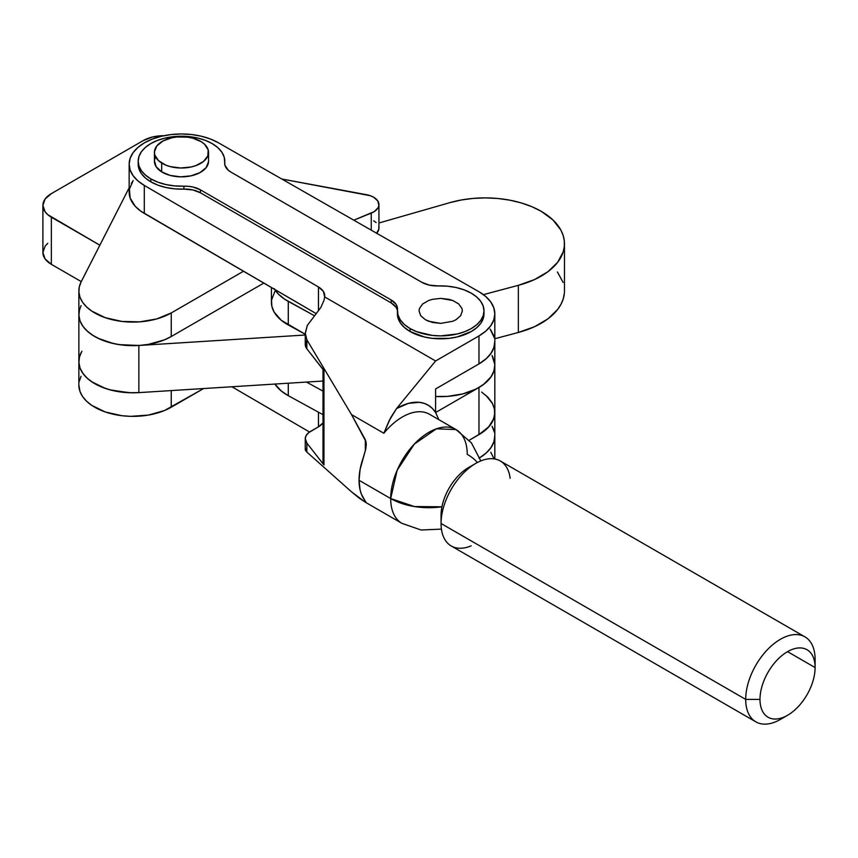 <?xml version="1.0" encoding="UTF-8"?>
<svg xmlns="http://www.w3.org/2000/svg" width="858" height="858" viewBox="0 0 858 858"><rect width="100%" height="100%" fill="white"/><g stroke="black" fill="none" stroke-linecap="round" stroke-linejoin="round"><path stroke-width="1.29" d="M428.839 413.899A54.118 31.253 120 0 0 383.837 433.247L390.765 417.492L396.568 408.547A61.336 35.414 -60 0 1 435.596 412.526L435.596 388.953L478.968 363.91L435.596 388.953L435.596 412.526L438.824 419.648M183.891 189.125L183.891 186.186A43.297 25 180 0 1 150.858 178.893L150.858 181.842A43.297 25 0 0 0 183.891 189.125L183.891 186.186L188.428 186.315L192.814 186.98L200.397 189.822L391.162 299.957L396.074 304.333L397.243 306.874L397.919 314.736L400.246 319.798L404.365 324.485L410.081 328.56L410.081 331.51A43.297 25 0 0 0 457.271 336.926A43.297 25 0 0 0 483.998 313.824L483.172 318.704L480.705 323.391L476.705 327.713L471.321 331.51L457.271 336.926L449.152 338.352L432.25 338.352L424.131 336.926L410.081 331.51L410.081 328.56L416.645 331.671L432.25 335.403L440.701 335.886L457.271 333.976L464.757 331.671L471.321 328.56L476.705 324.774L480.705 320.452L483.172 315.755L483.998 310.886A43.297 25 180 0 1 457.271 333.976A43.297 25 180 0 1 410.081 328.56A43.297 25 180 0 1 397.404 310.886A43.297 25 180 0 1 397.469 309.491A21.654 12.495 180 0 0 397.501 308.794A21.654 12.495 180 0 0 391.162 299.957L391.162 302.906L391.162 299.957L200.397 189.822L200.397 192.771L200.397 189.822A21.654 12.495 180 0 0 183.891 186.186L174.807 185.918L166.023 184.577L157.926 182.196L150.858 178.893A43.297 25 180 0 1 138.181 161.218A43.297 25 180 0 1 164.908 138.127A43.297 25 180 0 1 212.098 143.543L205.534 140.433L198.048 138.127L181.478 136.218L164.908 138.127L157.422 140.433L150.858 143.543L145.474 147.329L141.473 151.651L139.007 156.349L138.181 161.218L139.007 166.098L141.473 170.785L145.474 175.107L150.858 178.893L150.858 181.842L145.474 178.056L141.473 173.734L139.007 169.047L138.181 164.168A43.297 25 0 0 0 150.858 181.842L157.926 185.146L166.023 187.516L174.807 188.867L183.891 189.125A21.654 12.495 0 0 1 200.397 192.771L192.814 189.929L183.891 189.125M471.321 293.211A43.297 25 180 0 1 483.998 310.886L483.172 306.006L480.705 301.319L476.705 296.997L471.321 293.211L464.253 289.907L456.145 287.527L447.372 286.186L438.288 285.929A43.297 25 180 0 1 471.321 293.211M390.69 498.552L414.446 506.552L441.934 506.788A54.118 31.253 180 0 1 390.69 498.552A54.118 31.253 -60 0 1 414.317 444.079A54.118 31.253 -60 0 1 456.027 429.579L436.432 428.796L414.317 444.079L397.147 470.27L390.69 498.552L359.052 480.287L390.69 498.552A54.118 31.253 120 0 0 401.898 523.326A54.118 31.253 -60 0 1 390.69 498.552M480.812 460.918L471.417 442.878L456.027 429.579L429.493 414.264A54.118 31.253 120 0 0 383.837 433.247L351.49 414.575L366.034 441.752L365.808 448.831L363.116 458.14A54.118 31.253 120 0 0 359.052 480.287A54.118 31.253 120 0 0 363.116 497.747L366.28 502.649L365.326 502.209L365.326 501.19L365.326 502.209L358.773 497.822L351.49 491.816L306.842 452.048L305.384 450.236L306.242 448.444M456.027 429.579A54.118 31.253 -60 0 1 467.235 454.354A54.118 31.253 180 0 1 477.402 462.505M154.419 152.381L154.419 161.218A27.059 15.626 0 0 0 161.69 171.879L161.69 163.041L161.69 171.879A27.059 15.626 0 0 0 191.398 175.761A27.059 15.626 0 0 0 208.537 161.218L208.537 152.381A27.059 15.626 180 0 1 191.398 166.924A27.059 15.626 180 0 1 161.69 163.041A27.059 15.626 180 0 1 154.419 152.381A27.059 15.626 180 0 1 171.557 137.848A27.059 15.626 180 0 1 201.265 141.72A27.059 15.626 180 0 1 208.537 152.381M201.265 141.72L204.483 144.155L208.183 149.871L207.818 155.963L203.443 161.508L195.721 165.669L190.959 167.02L180.545 167.996L170.259 166.602L165.669 165.068L158.473 160.607L154.772 154.901L154.429 151.845L156.842 145.914L163.009 140.959L171.986 137.752L177.113 136.958L187.666 137.173L192.685 138.159L201.265 141.72M323.005 369.508L323.005 462.441A10.822 6.253 0 0 0 323.959 465.004L323.959 370.731A10.822 6.253 180 0 1 323.005 368.168M323.402 369.841L306.842 348.766L306.842 339.757L351.49 414.575L383.837 433.247L389.2 420.602L396.568 408.547L435.596 360.971L324.646 296.911L323.981 300.439L320.806 307.529L307.314 325.429L305.266 333.129L306.842 339.757L351.49 414.575L365.326 439.704L365.326 450.986L365.326 439.704L366.28 444.047L365.808 448.831L360.081 469.519L359.052 480.287L360.081 489.864L361.357 494.047L366.034 502.595M494.819 365.465L493.768 371.535L490.679 377.381L485.682 382.765L478.968 387.484L478.968 434.62L469.208 440.261L482.528 432.357L488.406 427.284L493.768 418.672L494.819 412.601M494.573 409.545L492.546 403.55L485.832 395.281M492.546 356.413L494.573 362.408M478.968 387.484L435.596 412.526L478.968 387.484A54.118 31.253 180 0 0 494.819 365.39L494.819 412.526A54.118 31.253 0 0 1 478.968 434.62L478.968 387.484M365.808 501.855L366.28 502.649M231.017 172.147L228.153 170.109L224.935 165.229L224.26 157.368L221.922 152.306L217.814 147.619L212.098 143.543A43.297 25 180 0 1 224.775 161.218A43.297 25 180 0 1 224.71 162.612L224.71 164.007L224.71 162.612A21.654 12.495 180 0 0 224.678 163.31A21.654 12.495 180 0 0 231.017 172.147L421.782 282.282L231.017 172.147M438.288 285.929L429.365 285.124L421.782 282.282A21.654 12.495 180 0 0 438.288 285.929M208.526 161.765L206.102 167.696L199.935 172.64L190.959 175.858L180.545 176.834L170.259 175.44L161.69 171.879L156.135 166.699L154.429 160.682L155.137 157.647M425.396 319.723L420.699 315.669L419.047 310.886L419.465 308.44L422.704 303.936L428.668 300.493L432.411 299.335L440.701 298.38L448.981 299.335L452.724 300.493L458.698 303.936L461.936 308.44L462.355 310.886L460.703 315.669L456.006 319.723L452.724 321.278L440.701 323.38L428.668 321.278L425.396 319.723L432.411 322.426L440.701 323.38L452.724 321.278L456.006 319.723L460.703 315.669L462.355 310.886L461.936 308.44L458.698 303.936L452.724 300.493L440.701 298.38L432.411 299.335L428.668 300.493L422.704 303.936L419.465 308.44L419.047 310.886L420.699 315.669L425.396 319.723M397.404 310.886L397.404 313.824A43.297 25 0 0 0 410.081 331.51L404.365 327.424L400.246 322.747L397.458 315.068M397.404 310.564A21.654 12.495 0 0 0 391.162 302.906L200.397 192.771L391.162 302.906L396.074 307.282L397.243 309.813M323.08 422.822L318.393 426.866L308.762 432.593L306.242 435.371L305.266 438.449L306.842 443.039L323.959 465.004L323.005 462.248L323.595 460.403M478.968 458.193L485.682 453.474L490.679 448.091L493.768 442.245L494.819 436.175M493.811 430.094L492.546 427.123M323.005 422.919A21.654 12.495 180 0 1 318.393 426.866L310.532 431.402A18.039 10.414 180 0 0 305.255 438.77A18.039 10.414 180 0 0 306.842 443.039L306.842 452.048L306.842 443.039L323.959 465.004L323.959 370.731L306.842 348.766L306.842 339.757L305.255 333.623L305.255 344.498A18.039 10.414 0 0 0 306.842 348.766L305.384 345.742L306.242 341.098M129.161 164.168A52.317 30.202 180 0 1 161.336 136.293A52.317 30.202 180 0 1 218.286 142.707L210.36 138.985L201.319 136.218L191.527 134.524L181.349 133.966L171.171 134.556L161.401 136.272L152.381 139.06L144.476 142.803L137.988 147.372L133.162 152.574L130.18 158.215L129.161 164.093L130.126 169.97L133.065 175.622L137.848 180.845L144.305 185.425A52.317 30.202 180 0 1 129.161 164.168L129.161 192.16A52.317 30.202 0 0 0 144.305 213.406L144.305 185.425L318.468 286.969L318.468 310.8L318.468 286.969L144.305 185.425L144.305 213.406L316.162 313.61L140.884 211.207L135.232 206.285L130.126 197.962L129.419 189.135L133.162 180.566M490.776 329.965L493.811 335.81M494.819 341.892L493.768 347.973L490.679 353.807L485.682 359.191L478.968 363.91A54.118 31.253 0 0 0 494.819 341.816L494.819 365.39A54.118 31.253 0 0 1 435.596 396.493L447.415 396.396L462.719 393.929L476.126 389.017L483.429 384.566L491.226 376.587L494.047 370.677L494.809 364.564L492.063 355.534M478.968 335.928L478.968 363.91L478.968 335.928L485.682 331.209L490.679 325.826L493.768 319.98L494.819 313.91L493.811 307.829L490.776 301.973L485.832 296.578L479.161 291.838A54.118 31.253 180 0 1 494.819 313.824A54.118 31.253 180 0 1 478.968 335.928L435.596 360.971L478.968 335.928M231.917 386.765L309.545 432.024L231.917 386.765M318.468 426.823L318.468 412.215L318.468 426.823M218.286 142.707L478.785 291.623L218.286 142.707M494.819 458.987L494.819 436.089A54.118 31.253 180 0 1 479.751 457.732A54.118 31.253 0 0 0 494.819 436.089L494.819 412.526M305.255 333.623L307.314 325.429L320.806 307.529L323.981 300.439L324.646 296.911L435.596 360.971L396.568 408.547L408.354 403.378L419.315 402.327L424.227 403.367L428.625 405.448L432.443 408.515L435.596 412.526M318.468 286.969A21.654 12.495 180 0 1 324.732 295.763A21.654 12.495 180 0 1 324.646 296.911L323.466 291.548L318.468 286.969M305.545 448.906L305.384 450.236L306.842 452.048L351.49 491.816L365.326 502.209L401.898 523.326L421.117 530.008L441.43 529.118M490.776 452.23L494.069 458.869M323.005 391.13L306.467 382.067L323.005 391.13M481.617 392.074L487.752 397.072L492.063 402.67L494.401 408.644L494.68 414.768L492.889 420.806L489.081 426.523L478.936 434.641M288.277 395.667L288.277 383.215L288.277 395.667L281.327 391.044L274.903 384.052A54.118 31.253 0 0 0 288.277 395.667L323.005 414.693L288.277 395.667M492.063 426.244L494.401 432.218M494.809 435.274L494.047 441.387L491.226 447.286L486.475 452.767L479.751 457.732M271.407 287.516L271.407 302.295A54.118 31.253 0 0 0 288.277 324.968L288.277 301.394L314.425 315.723L284.609 299.174L278.485 294.176L274.163 288.578M490.143 329.107L494.401 337.934M494.809 341.001L494.047 347.104L491.226 353.013L486.475 358.494L478.936 363.931M275 291.098L271.546 300.053L271.825 306.177L274.163 312.151L281.327 320.334L305.255 334.266L288.277 324.968L288.277 301.394A54.118 31.253 180 0 1 274.678 289.425M366.409 194.68A18.039 10.414 180 0 1 373.659 197.233A18.039 10.414 180 0 1 378.936 204.59A18.039 10.414 180 0 1 371.246 213.127L371.246 230.148L371.246 213.127L353.807 220.174L374.195 211.636L378.099 207.733L378.871 205.502L377.852 201.029L373.659 197.233L370.291 195.699L281.799 179.011L366.409 194.68M79.504 309.609L78.882 315.315L80.073 320.999L83.044 326.458L87.677 331.52L93.844 336.004L101.319 339.757L109.856 342.664L119.165 344.626L138.857 345.474A54.118 31.253 180 0 1 78.861 314.414A54.118 31.253 0 0 0 112.269 343.286A54.118 31.253 0 0 0 171.246 336.518L263.803 283.086L171.246 336.518L171.246 312.945A54.118 31.253 180 0 1 112.269 319.712A54.118 31.253 180 0 1 78.861 290.851A54.118 31.253 180 0 1 81.06 282.014L129.161 187.795L81.06 282.014L79.258 287.065L78.904 292.213L80.03 297.329L82.593 302.263L86.54 306.896L91.742 311.079L105.33 317.707L121.922 321.439L139.704 321.857L156.757 318.919L171.246 312.945L243.49 271.246L171.246 312.945L171.246 336.518L164.436 339.843L148.445 344.358L139.704 345.42L121.922 345.002L113.363 343.543L98.059 338.288L91.742 334.652L86.54 330.459L82.593 325.836L80.03 320.892L78.904 315.787L79.258 310.628L81.06 305.577M376.523 233.376L378.871 229.075L378.786 226.802M376.115 222.565L373.659 220.796M376.651 233.237A18.039 10.414 0 0 0 378.936 228.164L378.936 204.59M131.295 183.612L133.011 180.781M81.918 351.19L79.504 356.746L78.882 362.462L80.073 368.136L83.044 373.595L87.677 378.657L93.844 383.14L101.319 386.894L109.856 389.811L128.947 392.717L138.857 392.621A54.118 31.253 180 0 1 78.861 361.55L78.861 385.124A54.118 31.253 0 0 0 112.269 413.996A54.118 31.253 0 0 0 171.246 407.218L203.603 388.545L164.436 410.553L148.445 415.068L130.781 416.344L121.922 415.712L105.33 411.99L91.742 405.362L86.54 401.169L82.593 396.546L80.03 391.602L78.861 385.038M79.258 381.338L81.06 376.287M171.246 407.218L171.246 390.583L171.246 407.218M78.861 290.851L78.861 361.55A54.118 31.253 180 0 1 81.06 352.724L79.258 357.765L78.904 362.923L80.03 368.039L82.593 372.973L86.54 377.595L91.742 381.789L105.33 388.417L113.363 390.68L130.781 392.771L139.704 392.556M51.351 193.629L45.099 199.035L42.9 205.416L45.099 211.787L47.769 214.672L99.86 245.195L51.351 217.203A28.861 16.667 180 0 1 42.9 205.416A28.861 16.667 180 0 1 51.351 193.629L143.2 140.605A28.861 16.667 180 0 1 163.889 135.714L152.574 136.99L143.2 140.605L51.351 193.629M51.351 264.339L81.274 281.606L51.351 264.339L51.351 217.203L51.351 264.339L45.099 258.934L42.9 252.552A28.861 16.667 0 0 0 51.351 264.339M47.769 243.297L45.099 246.171L42.9 252.552L42.9 205.416M449.742 202.681A79.386 45.828 180 0 1 541.216 211.315L531.821 206.671L521.299 202.938L509.899 200.182L497.887 198.488L485.574 197.887L473.251 198.402L461.207 200.011L449.742 202.681L378.936 223.005L449.742 202.681M138.857 345.474L305.255 335.006L138.857 345.474L138.857 392.621L323.005 381.027L138.857 392.621L138.857 345.474M564.467 243.715L564.467 290.862A79.386 45.828 0 0 1 518.35 332.464L494.819 338.738L518.35 332.464L518.35 285.328L483.419 294.637L518.35 285.328L534.555 279.558L547.919 271.729L557.668 262.28L563.234 251.769L564.339 246.3L564.307 240.787L563.127 235.328L560.821 229.976L552.97 219.959L541.216 211.315A79.386 45.828 180 0 1 564.467 243.715A79.386 45.828 180 0 1 518.35 285.328L518.35 332.464L534.555 326.694L547.919 318.865L557.668 309.416L561.003 304.258L563.234 298.906L564.339 293.436M563.127 282.464L557.421 271.975M78.861 361.55A54.118 31.253 0 0 0 138.857 392.621M815.1 667.567A38.964 22.501 -60 0 1 798.09 706.788A38.964 22.501 -60 0 1 768.06 717.224A38.964 22.501 -60 0 1 759.984 699.388A38.964 22.501 -60 0 1 787.547 651.662A38.964 22.501 -60 0 1 815.1 667.567L815.1 659.319A49.067 28.335 120 0 0 780.405 639.285A49.067 28.335 120 0 0 745.699 699.388A49.067 28.335 -60 0 1 767.127 649.999A49.067 28.335 -60 0 1 804.933 636.861A49.067 28.335 -60 0 1 815.1 659.319L815.1 667.567A38.964 22.501 -60 0 1 787.547 715.293A38.964 22.501 -60 0 1 759.984 699.388L745.699 699.388L759.984 699.388A38.964 22.501 -60 0 1 777.005 660.167A38.964 22.501 -60 0 1 807.024 649.731A38.964 22.501 -60 0 1 815.1 667.567L787.547 651.662L815.1 667.567M475.761 463.406L468.618 467.535A38.964 22.501 120 0 0 441.066 515.261L441.066 523.509A49.067 28.335 -60 0 1 475.761 463.406A49.067 28.335 -60 0 1 510.156 478.335M804.933 636.861L500.3 460.971A49.067 28.335 120 0 0 462.483 474.12A49.067 28.335 120 0 0 441.066 523.509L745.699 699.388A49.067 28.335 120 0 0 780.405 719.422L787.547 715.293M784.18 716.998A49.067 28.335 -60 0 1 755.866 721.857A49.067 28.335 -60 0 1 745.699 699.388L441.066 523.509A49.067 28.335 120 0 0 451.222 545.967L755.866 721.857M471.192 545.827A49.067 28.335 -60 0 1 441.066 523.509L441.066 515.261A38.964 22.501 120 0 1 471.986 465.83M138.181 164.168L138.181 161.218M483.998 313.824L483.998 310.886M224.775 164.168L224.775 161.218M494.819 313.824L494.819 341.816M305.255 438.77L305.255 449.646"/></g></svg>
